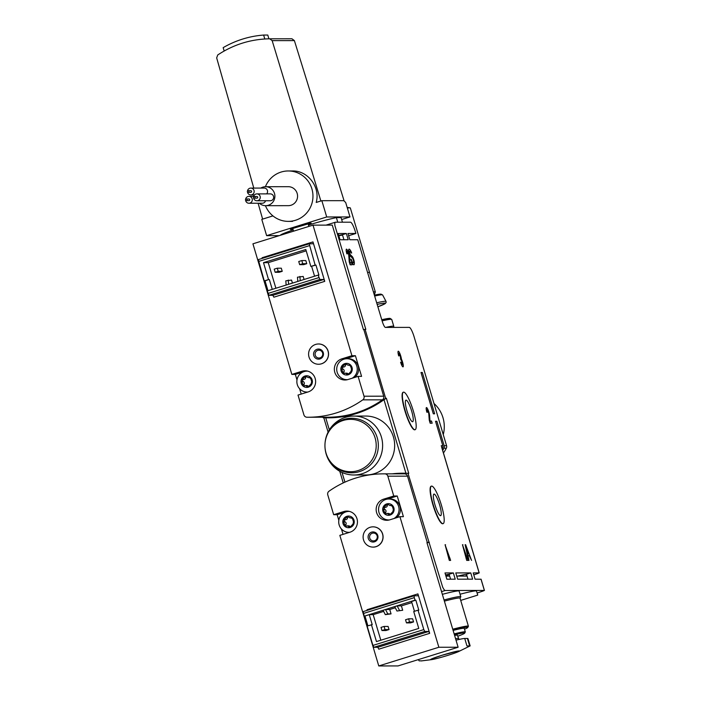<?xml version="1.0" encoding="UTF-8"?>
<svg xmlns="http://www.w3.org/2000/svg" width="701" height="701" viewBox="0 0 701 701"><rect width="100%" height="100%" fill="white"/><g stroke="black" fill="none" stroke-linecap="round" stroke-linejoin="round"><path stroke-width="1.05" d="M322.959 417.218L323.1 417.708A98.201 96.133 -90.1 0 0 328.147 417.831A98.201 96.133 -90.1 0 0 385.638 398.256L365.09 329.321L363.46 329.698L332.274 225.109L313.005 225.135L252.93 243.817L291.853 374.404L295.331 374.404L297.005 380.003M348.634 235.729L355.88 233.468L355.293 231.514A9.823 1.919 72.7 0 0 350.509 222.199L335.428 222.217A9.823 1.919 72.7 0 0 335.315 222.235A9.823 1.919 72.7 0 0 334.894 225.582L365.817 329.321L365.09 329.321M325.001 443.707A29.46 28.837 89.9 0 1 345.383 417.349A29.46 28.837 89.9 0 1 353.751 416.07L365.791 416.052A29.46 28.837 89.9 0 1 394.663 445.485A29.46 28.837 89.9 0 1 365.861 474.98L353.821 474.989A29.46 28.837 89.9 0 1 325.001 447.431M403.101 473.201A98.201 96.133 89.9 0 1 403.233 473.201A98.201 96.133 89.9 0 1 405.914 473.236L408.753 473.333L386.374 398.256L383.982 399.684A98.201 96.133 89.9 0 1 328.418 417.831A98.201 96.133 89.9 0 1 328.287 417.831M292.703 228.307L293.553 231.181M308.072 223.68L308.887 226.414M442.69 450.428A45.828 44.864 -90.1 0 0 443.926 448.202A3.277 3.207 -90.1 0 0 444.162 445.713L436.872 421.266L435.531 421.275L442.822 445.713A3.277 3.207 -90.1 0 1 442.585 448.202A45.828 44.864 -90.1 0 1 442.226 448.877M443.453 452.995A45.828 44.864 -90.1 0 0 446.335 448.202A3.277 3.207 -90.1 0 0 446.572 445.705L414.098 336.778A9.823 1.919 72.7 0 0 409.288 327.385L385.392 327.411A6.546 1.279 72.7 0 1 382.203 321.207L357.755 239.733L349.825 239.742L347.959 233.477L355.88 233.468M473.771 574.855A98.201 5.827 163.4 0 0 477.67 573.549L479.133 572.901L473.193 572.91L475.059 579.175L481.017 579.236M479.133 572.901L441.595 446.993M352.664 263.751A8.184 1.604 72.7 0 0 353.917 264.785A8.184 1.604 72.7 0 0 354.268 262.069A3.531 0.692 72.7 0 0 352.305 256.619L350.263 254.621L349.378 251.852A6.055 1.183 72.7 0 1 349.685 251.186A6.055 1.183 72.7 0 1 351.105 252.816L351.657 253.07A2.296 0.447 72.7 0 0 351.078 251.554A8.184 1.604 72.7 0 0 349.054 249.153A8.184 1.604 72.7 0 0 348.625 250.178A3.531 0.692 72.7 0 0 349.256 253.508A3.531 0.692 72.7 0 0 350.623 256.356L352.682 258.371L353.558 260.816A6.055 1.183 72.7 0 1 353.278 262.752A6.055 1.183 72.7 0 1 352.55 262.253A3.277 0.64 72.7 0 1 351.306 259.396L350.798 259.168L350.956 259.685A4.907 0.964 72.7 0 0 352.664 263.751M352.147 264.803L351.49 262.612L349.974 262.612L349.58 257.241A4.907 0.964 72.7 0 0 348.231 251.966A4.907 0.964 72.7 0 0 346.417 249.153A4.907 0.964 72.7 0 0 346.872 253.841L347.337 253.841A2.62 0.508 72.7 0 1 347.091 251.344A2.62 0.508 72.7 0 1 348.064 252.842A2.62 0.508 72.7 0 1 348.783 255.655L349.229 261.78L350.132 264.803L352.147 264.803M400.578 362.172A4.907 0.964 72.7 0 0 403.04 366.86A4.907 0.964 72.7 0 0 403.049 363.95A4.907 0.964 72.7 0 0 401.401 359.035A4.907 0.964 72.7 0 0 400.008 353.856A4.907 0.964 72.7 0 0 398.256 351.219A4.907 0.964 72.7 0 0 398.711 355.906L399.184 355.906A2.62 0.508 72.7 0 1 398.939 353.4A2.62 0.508 72.7 0 1 399.807 354.653A2.296 0.447 72.7 0 1 400.411 357.939L401.033 360.13A2.296 0.447 72.7 0 1 402.418 363.416A2.62 0.508 72.7 0 1 402.365 364.669A2.62 0.508 72.7 0 1 401.051 362.172L400.578 362.172M432.166 423.22L431.509 421.029L429.993 421.029L429.599 415.658A4.907 0.964 72.7 0 0 428.258 410.383A4.907 0.964 72.7 0 0 426.436 407.57A4.907 0.964 72.7 0 0 426.891 412.258L427.356 412.258A2.62 0.508 72.7 0 1 427.119 409.761A2.62 0.508 72.7 0 1 428.083 411.259A2.62 0.508 72.7 0 1 428.802 414.072L429.257 420.197L430.16 423.22L432.166 423.22M468.54 560.388L469.004 560.379L467.988 555.683L469.302 555.683L471.554 560.379L465.63 544.721L465.122 544.721L468.54 560.388M468.04 560.388L462.467 544.73L466.7 560.388L468.04 560.388M450.638 560.406L445.074 544.747L449.306 560.406L450.638 560.406M415.132 429.687L414.826 429.783A19.637 3.838 -107.3 0 1 414.589 429.818A19.637 3.838 -107.3 0 1 405.143 411.601A19.637 3.838 -107.3 0 1 403.154 392.271L403.461 392.174A19.637 3.838 -107.3 0 1 412.959 409.796A19.637 3.838 -107.3 0 1 415.132 429.687A19.637 3.838 -107.3 0 1 414.896 429.722A19.637 3.838 -107.3 0 1 405.45 411.505A19.637 3.838 -107.3 0 1 403.461 392.174M443.137 523.629L442.83 523.726A19.637 3.838 -107.3 0 1 442.594 523.761A19.637 3.838 -107.3 0 1 433.148 505.544A19.637 3.838 -107.3 0 1 431.159 486.222L431.465 486.126A19.637 3.838 -107.3 0 1 440.973 503.739A19.637 3.838 -107.3 0 1 443.137 523.629A19.637 3.838 -107.3 0 1 442.901 523.665A19.637 3.838 -107.3 0 1 433.455 505.456A19.637 3.838 -107.3 0 1 431.465 486.126M386.374 398.256L385.638 398.256M408.753 473.333L408.017 473.333A98.201 96.133 -90.1 0 0 402.97 473.201A98.201 96.133 -90.1 0 0 392.131 473.841M477.101 593.02A98.201 5.827 163.4 0 0 482.901 591.092L484.365 590.435L445.214 590.487A9.823 1.919 72.7 0 1 442.673 587.123L408.017 473.333M348.222 239.742L346.355 233.486L338.189 233.494L340.055 239.76L348.222 239.742M433.314 413.818L434.655 413.818L422.326 372.476L420.994 372.485L433.314 413.818M472.623 579.175L470.757 572.91L455.79 572.927L457.657 579.192L472.623 579.175M455.229 579.192L453.354 572.936L444.995 572.945L446.861 579.21L455.229 579.192M467.979 579.184L466.507 574.233L470.757 572.91M450.585 579.201L449.113 574.25L453.354 572.936M343.937 239.751L342.43 234.704L346.355 233.486M436.872 421.266L435.645 421.651M429.301 542.259L426.997 542.837M465.63 576.091A29.46 1.744 163.4 0 0 466.892 575.539M449.113 574.25A29.46 1.744 163.4 0 0 445.582 574.925M466.507 574.233A29.46 1.744 163.4 0 0 457.832 576.099M422.326 372.476L421.099 372.862M342.43 234.704A29.46 1.744 163.4 0 0 338.741 235.352M438.852 647.26L399.92 516.672L403.399 516.672L397.239 496.001L393.76 496.01L387.846 476.181A3.277 3.207 -90.1 0 0 384.823 473.858A98.201 96.133 -90.1 0 0 383.482 473.85A98.201 96.133 -90.1 0 0 329.014 491.217A3.277 3.207 -90.1 0 0 327.77 494.862L333.676 514.7L343.797 511.555A10.804 10.576 -90.1 0 1 357.335 520.291A10.804 10.576 -90.1 0 1 349.957 532.217L339.836 535.362L378.768 665.95L438.852 647.26L458.121 647.242L426.935 542.644L428.565 542.259M353.751 416.07A29.46 28.837 89.9 0 1 382.623 445.494A29.46 28.837 89.9 0 1 353.821 474.989M325.089 442.673A27.278 26.699 89.9 0 1 343.867 419.443A27.278 26.699 89.9 0 1 377.62 439.238A27.278 26.699 89.9 0 1 356.161 472.413A27.278 26.699 89.9 0 1 325.098 448.456M343.104 420.486A26.191 25.639 89.9 0 1 350.544 419.347A26.191 25.639 89.9 0 1 376.209 445.503A26.191 25.639 89.9 0 1 350.605 471.72A26.191 25.639 89.9 0 1 325.22 449.402A26.191 25.639 89.9 0 1 343.104 420.486M440.526 515.682A11.295 2.208 -107.3 0 1 435.093 505.211A11.295 2.208 -107.3 0 1 433.945 494.091A11.295 2.208 -107.3 0 1 439.413 504.221A11.295 2.208 -107.3 0 1 440.657 515.664A11.295 2.208 -107.3 0 1 440.526 515.682M412.512 421.739A11.295 2.208 -107.3 0 1 407.088 411.259A11.295 2.208 -107.3 0 1 405.94 400.148A11.295 2.208 -107.3 0 1 411.408 410.278A11.295 2.208 -107.3 0 1 412.652 421.713A11.295 2.208 -107.3 0 1 412.512 421.739M448.763 558.592L449.989 558.215M448.728 558.469L449.551 558.215M445.091 544.887L445.538 544.747M466.156 558.574L467.383 558.189M466.121 558.452L466.945 558.189M462.485 544.87L462.932 544.73M467.541 555.823L467.988 555.683M465.157 544.87L465.63 544.721M468.058 555.683L467.453 554.07M466.183 547.437L467.558 553.729L468.566 553.729L466.183 547.437L465.744 547.577M467.12 553.869L467.558 553.729M467.181 554.158L468.566 553.729M430.493 423.22L429.976 421.503L431.509 421.029M429.547 421.17L429.993 421.029M427.119 409.761L426.339 409.997A4.907 0.964 72.7 0 0 426.331 409.919M401.62 364.984A4.907 0.964 72.7 0 0 401.603 364.906L402.365 364.669M400.621 359.28L401.401 359.035M398.939 353.4L398.159 353.646A4.907 0.964 72.7 0 0 398.15 353.567M350.465 264.803L349.957 263.085L351.49 262.612M349.527 262.752L349.974 262.612M347.091 251.344L346.32 251.58A4.907 0.964 72.7 0 0 346.303 251.501M352.822 263.97A8.184 1.604 72.7 0 0 352.778 262.91M349.177 251.344A8.184 1.604 72.7 0 0 348.616 250.459M464.737 638.48L466.971 645.963L470.134 645.901L467.97 638.62A25.534 1.516 163.4 0 0 467.418 638.471L464.737 638.48A25.534 1.516 163.4 0 0 456.009 640.171M454.616 635.474A17.674 1.051 -16.6 0 1 457.429 635.229L458.962 639.47M454.432 634.861A25.262 1.498 -16.6 0 1 464.675 633.161A25.262 1.498 -16.6 0 1 457.735 636.254M454.143 633.906A26.191 1.551 -16.6 0 1 465.315 631.908A26.191 1.551 -16.6 0 1 465.298 632.013L464.675 633.161M453.1 630.409A26.191 1.551 -16.6 0 1 464.272 628.411L465.315 631.908M453.03 630.164A29.845 1.77 -16.6 0 1 467.76 627.483A29.845 1.77 -16.6 0 1 464.518 629.226M452.75 629.218A30.774 1.823 -16.6 0 1 468.408 626.221A30.774 1.823 -16.6 0 1 468.382 626.335L467.76 627.483M444.373 601.134A30.774 1.823 -16.6 0 1 460.031 598.137L468.408 626.221M444.031 599.968A31.913 1.893 -16.6 0 1 460.802 596.709A31.913 1.893 -16.6 0 1 460.785 596.84L460.049 598.19M442.349 594.334A31.913 1.893 -16.6 0 1 459.12 591.074L460.802 596.709M421.827 660.841L419.154 660.841L418.278 659.632M470.134 645.901L458.638 651.544A15.054 0.894 -16.6 0 1 445.223 656.162A15.054 0.894 -16.6 0 1 431.465 659.65A15.054 0.894 -16.6 0 1 441.893 655.312A15.054 0.894 -16.6 0 1 455.72 651.492A15.054 0.894 -16.6 0 1 458.638 651.544M460.066 594.229A31.913 1.893 -16.6 0 1 476.522 591.057L477.732 595.105L460.706 600.407M459.497 576.099A23.405 1.384 -16.6 0 1 463.089 575.793L463.177 576.091M466.848 575.372A29.363 1.744 -16.6 0 1 465.175 576.091M443.26 434.62A30.774 30.125 -90.1 0 0 433.98 403.487M387.767 613.883L391.044 613.883L385.313 614.646L387.767 613.883L385.524 609.502L383.07 610.264L385.313 614.646M402.698 610.256L401.393 605.874L397.178 605.883L394.724 606.645L396.968 611.027L402.698 610.256L396.968 611.027M395.303 607.767L389.738 609.493L385.524 609.502M391.044 613.883L389.738 609.493M383.649 611.395L373.186 614.646L380.818 640.232M411.873 602.615L401.393 605.874M389.029 629.568L388.091 626.431L384.078 626.44L381.011 627.395L381.949 630.523L385.007 629.568L389.029 629.568L385.962 630.523L381.949 630.523M413.546 621.936L412.617 618.808L408.604 618.817L405.537 619.763L406.466 622.9L409.533 621.945L413.546 621.936L410.479 622.891L406.466 622.9M373.186 614.646L369.243 614.654L372.231 624.67L367.131 626.011L372.923 645.419L373.887 647.303L377.83 647.295L378.794 649.179L429.678 633.345L417.919 593.887L367.026 609.721L367.201 610.369M369.243 614.654L364.949 615.986L367.867 625.783M427.338 542.644L407.518 476.154A3.277 3.207 -90.1 0 0 404.495 473.832A98.201 96.133 -90.1 0 0 403.154 473.823L383.482 473.85M378.768 665.95L398.037 665.924L458.121 647.242M333.676 514.7L337.155 514.692L338.828 520.3M341.413 528.966L343.026 534.372M373.107 547.13A10.147 9.937 -90.1 0 0 382.65 534.022A10.147 9.937 -90.1 0 0 373.081 526.837M399.92 516.672L389.809 519.827A10.804 10.576 -90.1 0 1 376.271 511.082A10.804 10.576 -90.1 0 1 383.64 499.156L393.76 496.01M397.239 496.001L387.127 499.147A10.804 10.576 -90.1 0 0 387.092 499.156M387.118 519.818A10.804 10.576 -90.1 0 0 388.477 520.142M348.599 511.231A10.804 10.576 -90.1 0 0 347.275 511.546L343.797 511.555M344.761 512.326L337.155 514.692M429.678 633.345L428.714 631.47L377.83 647.295M417.919 593.887L418.076 595.771L414.107 595.78L414.282 597.655L415.027 600.161L415.833 600.161L418.821 610.177L418.015 610.177L423.807 629.594L424.771 631.47L428.714 631.47M371.425 624.67L376.463 641.581L418.769 628.42L413.73 611.517L418.015 610.177M415.833 600.161L411.54 601.493L414.466 611.29M415.027 600.161L364.949 615.986M414.081 595.789L363.214 611.605L364.143 615.986M385.007 629.568L384.078 626.44M409.533 621.945L408.604 618.817M397.178 605.883L399.421 610.264M363.539 539.936A10.147 9.937 89.9 0 1 373.028 526.837A10.147 9.937 89.9 0 1 382.974 536.966A10.147 9.937 89.9 0 1 363.539 539.936M368.297 538.456A5.065 4.96 89.9 0 1 374.159 532.05A5.065 4.96 89.9 0 1 376.665 540.436A5.065 4.96 89.9 0 1 368.297 538.456M369.76 538.123A3.926 3.847 89.9 0 1 374.308 533.154A3.926 3.847 89.9 0 1 376.253 539.665A3.926 3.847 89.9 0 1 369.76 538.123M390.045 515.069A5.836 5.713 89.9 0 1 385.532 504.431A5.836 5.713 89.9 0 1 393.62 507.165A5.836 5.713 89.9 0 1 390.045 515.069M386.085 513.763A1.148 1.122 -90.1 0 1 385.769 512.265A2.007 1.963 -90.1 0 0 384.937 509.478A1.148 1.122 -90.1 0 1 385.427 507.305A2.007 1.963 -90.1 0 0 387.373 505.176L386.049 505.176L384.104 507.305C382.746 507.778 382.58 508.497 383.613 509.478L384.446 512.265C384.104 513.605 384.639 514.113 386.041 513.789L385.357 513.964M386.041 513.789L387.215 513.456L389.703 515.007L392.858 511.669L393.349 509.496L392.516 506.709L390.921 505.184L391.482 505.009M392.069 505.184L389.931 505.517L387.083 503.966L386.049 505.176M389.379 519.949A10.471 10.252 89.9 0 1 378.558 509.496A10.471 10.252 89.9 0 1 398.703 506.727A10.471 10.252 89.9 0 1 394.023 518.512M388.801 499.007L390.194 499.007A10.471 10.252 89.9 0 1 396.529 517.732M390.404 514.753A1.148 1.122 -90.1 0 1 390.142 514.446A2.007 1.963 -90.1 0 0 388.442 513.456L387.215 513.456M387.802 504.203A1.148 1.122 -90.1 0 0 387.373 505.176M389.931 505.517L391.158 505.517A2.007 1.963 -90.1 0 0 392.148 505.246M350.193 527.467A5.836 5.713 89.9 0 1 345.681 516.821A5.836 5.713 89.9 0 1 353.768 519.564A5.836 5.713 89.9 0 1 350.193 527.467M346.233 526.162A1.148 1.122 -90.1 0 1 345.917 524.663A2.007 1.963 -90.1 0 0 345.085 521.868A1.148 1.122 -90.1 0 1 345.575 519.695A2.007 1.963 -90.1 0 0 347.53 517.566L346.206 517.566L344.252 519.704C342.894 520.168 342.728 520.896 343.762 521.877L344.594 524.663C344.252 525.995 344.787 526.504 346.189 526.188L345.514 526.363M346.189 526.188L347.363 525.855L349.852 527.406L353.006 524.068L353.497 521.894L352.664 519.099L351.07 517.583L351.63 517.408M352.217 517.575L350.079 517.908L347.24 516.365L346.206 517.566M349.571 532.339A10.471 10.252 89.9 0 1 338.714 521.894A10.471 10.252 89.9 0 1 349.501 511.423M350.553 527.152A1.148 1.122 -90.1 0 1 350.29 526.845A2.007 1.963 -90.1 0 0 348.59 525.846L347.363 525.846M347.95 516.593A1.148 1.122 -90.1 0 0 347.53 517.566M350.079 517.916L351.315 517.916A2.007 1.963 -90.1 0 0 352.305 517.636M297.802 281.425L297.452 277.202L303.183 276.439L304.085 279.471M300.256 280.663L299.905 276.439M286.157 285.053L285.798 280.829L291.528 280.058L292.44 283.099M306.214 250.853L268.255 262.665L275.887 288.242M306.749 263.69L305.82 260.562L301.798 260.562L298.74 261.517L299.669 264.654L303.682 264.645L306.749 263.69L302.736 263.699L301.798 260.562M282.231 271.322L281.294 268.185L277.281 268.194L274.214 269.149L275.151 272.277L279.164 272.277L282.231 271.322L278.209 271.322L277.281 268.194M315.941 265.083L310.85 266.424L315.143 265.083L309.176 243.79L313.163 243.782L312.988 241.906L324.747 281.364L323.783 279.489L319.84 279.489L318.131 275.107L318.929 275.107L315.941 265.083L315.143 265.083M311.656 266.415L314.574 276.212M291.853 374.404L301.973 371.258A10.804 10.576 -90.1 0 1 315.511 379.995A10.804 10.576 -90.1 0 1 308.133 391.929L298.013 395.075L303.927 414.904A3.277 3.207 -90.1 0 0 306.95 417.226A98.201 96.133 -90.1 0 0 308.291 417.235A98.201 96.133 -90.1 0 0 362.767 399.859A3.277 3.207 -90.1 0 0 364.012 396.214L358.097 376.384L361.576 376.376L355.416 355.714L351.937 355.714L313.005 225.135M299.59 388.678L301.202 394.085M308.291 417.235L327.963 417.209A98.201 96.133 -90.1 0 0 382.439 399.842A3.277 3.207 -90.1 0 0 383.684 396.188L363.863 329.698M318.587 364.248A10.147 9.937 -90.1 0 0 328.129 351.14A10.147 9.937 -90.1 0 0 318.561 343.954M351.937 355.714L341.825 358.859A10.804 10.576 -90.1 0 0 344.918 379.995A10.804 10.576 -90.1 0 0 347.985 379.53L358.097 376.384M306.775 370.934A10.804 10.576 -90.1 0 0 305.452 371.25L305.417 371.267M302.937 372.038L295.331 374.404M355.416 355.714L345.304 358.859A10.804 10.576 -90.1 0 0 345.269 358.868L341.825 358.859M345.295 379.521A10.804 10.576 -90.1 0 0 346.653 379.846M312.988 241.906L262.095 257.731L262.27 258.38M309.176 243.79L258.283 259.624L309.15 243.808M267.975 290.705L265.057 280.908L264.259 280.917L258.283 259.624M310.85 266.424L305.811 249.512L263.506 262.665L268.544 279.576L264.259 280.917M265.057 280.908L268.544 279.576M272.268 289.373L269.35 279.576M324.747 281.364L273.863 297.189L272.899 295.314L268.956 295.314L267.247 290.933L318.131 275.107M268.255 262.665L263.506 262.665M299.669 264.654L302.736 263.699M275.151 272.277L278.209 271.322M288.61 284.291L288.251 280.067M328.024 351.148A10.147 9.937 89.9 0 1 318.534 364.248A10.147 9.937 89.9 0 1 308.589 354.11A10.147 9.937 89.9 0 1 328.024 351.148M323.266 352.629A5.065 4.96 89.9 0 1 317.404 359.035A5.065 4.96 89.9 0 1 314.898 350.64A5.065 4.96 89.9 0 1 323.266 352.629M322.6 352.954A3.926 3.847 89.9 0 1 318.052 357.922A3.926 3.847 89.9 0 1 316.116 351.42A3.926 3.847 89.9 0 1 322.6 352.954M305.04 376.008A5.836 5.713 89.9 0 1 309.553 386.645A5.836 5.713 89.9 0 1 301.465 383.911A5.836 5.713 89.9 0 1 305.04 376.008M303.691 386.067L305.54 385.559L308.028 387.11L311.183 383.771L311.673 381.598L310.841 378.812L309.246 377.287L309.807 377.112M310.394 377.287L308.256 377.62L305.417 376.069L302.429 379.407C301.071 379.881 300.904 380.608 301.938 381.581L302.771 384.367C302.429 385.708 302.963 386.216 304.365 385.892M307.748 392.043A10.471 10.252 89.9 0 1 304.155 371.565A10.471 10.252 89.9 0 1 307.678 371.127M308.256 377.62L309.491 377.62A2.007 1.963 -90.1 0 0 310.482 377.348M305.54 385.559L306.766 385.559A2.007 1.963 -90.1 0 1 308.466 386.549A1.148 1.122 -90.1 0 0 308.729 386.864M306.127 376.306A1.148 1.122 -90.1 0 0 305.706 377.278A2.007 1.963 -90.1 0 1 303.752 379.407A1.148 1.122 -90.1 0 0 303.261 381.581A2.007 1.963 -90.1 0 1 304.094 384.367A1.148 1.122 -90.1 0 0 304.409 385.865M344.892 363.609A5.836 5.713 89.9 0 1 349.405 374.255A5.836 5.713 89.9 0 1 341.317 371.512A5.836 5.713 89.9 0 1 344.892 363.609M343.534 373.668L345.391 373.169L347.88 374.72L351.035 371.372L351.525 369.208L350.693 366.413L349.098 364.888L349.659 364.722M350.246 364.888L348.108 365.221L345.26 363.67L342.281 367.009C340.923 367.482 340.756 368.209 341.79 369.182L342.623 371.977C342.281 373.309 342.815 373.817 344.217 373.493M347.556 379.653A10.471 10.252 89.9 0 1 344.007 359.175A10.471 10.252 89.9 0 1 352.2 378.216M346.977 358.719L348.371 358.719A10.471 10.252 89.9 0 1 354.706 377.436M348.108 365.23L349.335 365.221A2.007 1.963 -90.1 0 0 350.325 364.949M345.391 373.16L346.618 373.16A2.007 1.963 -90.1 0 1 348.318 374.159A1.148 1.122 -90.1 0 0 348.581 374.465M345.979 363.907A1.148 1.122 -90.1 0 0 345.549 364.879A2.007 1.963 -90.1 0 1 343.604 367.009A1.148 1.122 -90.1 0 0 343.113 369.182A2.007 1.963 -90.1 0 1 343.946 371.977A1.148 1.122 -90.1 0 0 344.261 373.467M320.935 200.968L316.274 202.423L321.855 200.688L343.805 200.661L345.707 202.545L349.992 216.942L326.71 216.968L321.855 200.688M272.908 215.89L262.7 219.089M269.745 38.8L291.923 38.774L294.385 40.605L344.138 200.985M224.171 51.007L223.163 47.642A98.201 96.133 89.9 0 1 263.629 35.059L264.794 38.976M263.629 35.059L267.782 35.05L268.904 38.809M320.865 200.968L272.163 40.632L269.727 38.8C250.888 39.116 233.556 44.505 217.731 54.967L216.67 57.903L253.78 188.078M258.099 203.229L262.621 219.089M269.727 38.8L291.923 38.774M316.204 202.423C320.55 187.167 307.914 170.474 292.405 170.965L288.26 170.965A25.21 24.675 89.9 0 1 312.961 196.149A25.21 24.675 89.9 0 1 288.313 221.376A25.21 24.675 89.9 0 1 265.442 205.691M265.416 186.711A25.21 24.675 89.9 0 1 288.26 170.965M260.807 188.07A9.49 9.297 89.9 0 1 274.897 196.192A9.49 9.297 89.9 0 1 259.361 203.229M247.488 191.995A3.435 3.365 -90.1 0 0 254.183 191.513A3.435 3.365 -90.1 0 0 250.818 188.087L264.198 188.07A3.435 3.365 89.9 0 1 266.634 193.879M265.548 200.758A3.435 3.365 89.9 0 1 262.323 203.229L248.943 203.246A3.435 3.365 -90.1 0 0 252.307 199.803A3.435 3.365 -90.1 0 0 247.961 196.517A3.435 3.365 -90.1 0 0 245.604 199.338M256.899 193.888L270.279 193.87A3.435 3.365 89.9 0 1 273.653 197.305A3.435 3.365 89.9 0 1 270.288 200.749L256.908 200.766A3.435 3.365 -90.1 0 0 260.273 197.323A3.435 3.365 -90.1 0 0 255.926 194.037A3.435 3.365 -90.1 0 0 253.569 196.867M265.591 186.711L288.277 186.685A9.49 9.297 89.9 0 1 297.575 196.166A9.49 9.297 89.9 0 1 288.295 205.665L265.618 205.691M250.818 188.087A3.435 3.365 -90.1 0 0 247.488 191.058M248.145 192.346L250.827 192.337A0.815 0.797 -90.1 0 0 251.589 191.285A0.815 0.797 -90.1 0 0 250.818 190.698L248.145 190.707A0.815 0.797 -90.1 0 0 247.357 191.645A0.815 0.797 -90.1 0 0 248.145 192.346A0.815 0.797 -90.1 0 0 248.951 191.522A0.815 0.797 -90.1 0 0 248.145 190.707M253.569 197.796A3.435 3.365 -90.1 0 0 256.908 200.766M254.226 198.146L256.908 198.146A0.815 0.797 -90.1 0 0 257.67 197.086A0.815 0.797 -90.1 0 0 256.908 196.508L254.226 196.517A0.815 0.797 -90.1 0 0 253.438 197.454A0.815 0.797 -90.1 0 0 255.033 197.331A0.815 0.797 -90.1 0 0 254.226 196.517M245.604 200.276A3.435 3.365 -90.1 0 0 248.943 203.246M246.261 200.626L248.943 200.626A0.815 0.797 -90.1 0 0 249.705 199.566A0.815 0.797 -90.1 0 0 248.943 198.988L246.261 198.988A0.815 0.797 -90.1 0 0 245.473 199.925A0.815 0.797 -90.1 0 0 246.261 200.626A0.815 0.797 -90.1 0 0 247.067 199.811A0.815 0.797 -90.1 0 0 246.261 198.988M308.624 224.986A31.913 1.893 163.4 0 1 336.401 217.625L341.089 217.617L342.456 222.208M293.184 229.928A31.913 1.893 163.4 0 0 280.61 234.975L280.672 235.185M336.401 217.625L337.768 222.217M279.208 235.641L266.634 235.659L261.78 219.378L272.934 215.908M341.659 219.536L349.992 216.942M266.634 235.659L326.71 216.968M338.855 235.729A28.802 1.709 -16.6 0 1 342.561 235.142M373.414 291.931A25.534 1.516 -16.6 0 1 375.333 291.949L369.55 272.531A25.569 1.516 -16.6 0 0 367.596 272.514A25.534 1.516 -16.6 0 1 369.55 272.531A25.569 1.516 -16.6 0 1 369.567 272.601M347.363 208.109A25.569 1.516 -16.6 0 1 350.088 207.829A25.569 1.516 -16.6 0 1 350.334 207.96L369.576 272.523M344.927 482.148L342.027 472.43M329.347 429.888L325.746 417.822M405.914 473.236L383.982 399.684M443.926 448.202L446.335 448.202M444.162 445.713L446.572 445.705M442.024 448.202L442.585 448.202M385.655 327.411A33.385 1.98 -16.6 0 1 393.787 326.342L393.69 327.402M382.098 320.874A33.385 1.98 -16.6 0 1 391.736 319.454L393.787 326.342M381.756 319.726A32.08 1.901 -16.6 0 1 389.002 319.463M441.218 445.713L442.822 445.713M484.365 590.435L481 579.166M445.214 590.487L441.542 591.626M377.164 304.409A31.79 1.884 -16.6 0 1 377.883 306.819L385.27 303.577L386.172 302.35L386.032 301.421A33.078 1.963 -16.6 0 0 376.682 302.806M374.649 296.041A31.633 1.875 -16.6 0 1 382.597 294.946L386.032 301.421M374.387 295.147A30.353 1.796 -16.6 0 1 380.485 294.911M428.933 415.868L429.599 415.658M348.914 257.451L349.58 257.241M353.558 262.288L354.268 262.069M351.227 256.952L352.305 256.619M349.729 254.787L350.263 254.621M348.844 252.01L349.378 251.852M350.456 251.747L351.078 251.554M351.963 262.437L352.55 262.253M455.597 638.769A17.674 1.051 -16.6 0 1 458.41 638.515M445.81 575.679A25.534 1.516 -16.6 0 1 447.466 576.117M445.696 575.284A28.907 1.717 -16.6 0 1 449.227 574.654M449.569 575.793A28.907 1.717 -16.6 0 1 448.868 576.108L449.569 575.793M445.591 574.943A29.232 1.735 -16.6 0 1 449.122 574.285M467.418 638.471L469.644 645.963M387.846 476.181L407.518 476.154M384.823 473.858L404.495 473.832M383.64 499.156L387.127 499.147M424.771 631.47L373.887 647.303M423.807 629.594L372.923 645.419M414.282 597.655L363.398 613.48M390.142 514.446L388.818 514.446M385.769 512.265L384.446 512.265M384.937 509.478L383.613 509.478M385.427 507.305L384.104 507.305M350.29 526.845L348.967 526.845M345.917 524.663L344.594 524.663M345.085 521.868L343.762 521.877M345.575 519.695L344.252 519.704M364.012 396.214L383.684 396.188M362.767 399.859L382.439 399.842M301.973 371.258L305.452 371.25M258.467 261.499L309.351 245.665M267.992 293.439L318.876 277.614M268.956 295.314L319.84 279.489M272.899 295.314L323.783 279.489M308.466 386.549L307.143 386.549M304.094 384.367L302.771 384.367M303.261 381.581L301.938 381.581M303.752 379.407L302.429 379.407M305.706 377.278L304.383 377.278M348.318 374.159L346.995 374.159M343.946 371.977L342.623 371.977M343.113 369.182L341.79 369.182M343.604 367.009L342.281 367.009M345.549 364.879L344.226 364.879M294.385 40.605L272.163 40.632M308.475 224.486A10.83 0.64 163.4 0 0 310.955 223.155A10.83 0.64 163.4 0 0 296.19 227.08A10.83 0.64 163.4 0 0 292.93 229.087M339.608 235.58A25.367 1.507 163.4 0 0 339.915 235.115M341.659 235.238A28.478 1.691 163.4 0 0 342.456 234.8M335.315 222.235L326.061 225.117M343.236 482.928L339.766 471.274M328.094 432.14L323.801 417.735M479.204 572.919L441.472 446.344M381.756 319.717L389.966 318.342L391.736 319.454M484.435 590.461L481.07 579.184M374.378 295.139L380.941 294.105L382.597 294.946M308.221 223.645L309.036 226.37M348.739 251.484L349.685 251.186M352.27 263.068L353.278 262.752M431.465 659.65L421.283 660.929M458.34 650.984L441.91 655.312L431.413 659.019M414.107 595.78L363.214 611.605M388.827 519.958L389.318 519.958M348.975 532.357L349.51 532.357M348.949 511.406L349.449 511.406M307.152 392.061L307.686 392.061M307.126 371.118L307.625 371.118M347.004 379.67L347.494 379.67M288.313 221.376L292.527 221.376M250.827 194.957L254.472 194.957M248.934 196.368L253.674 196.359M341.685 235.238L342.465 234.826M291.029 228.99L310.464 223.198M374.325 294.963L375.333 291.949M350.088 207.829A58.919 58.919 0 0 0 347.17 207.452M467.059 576.091L456.737 576.099M449.665 576.108L445.941 576.117"/></g></svg>
